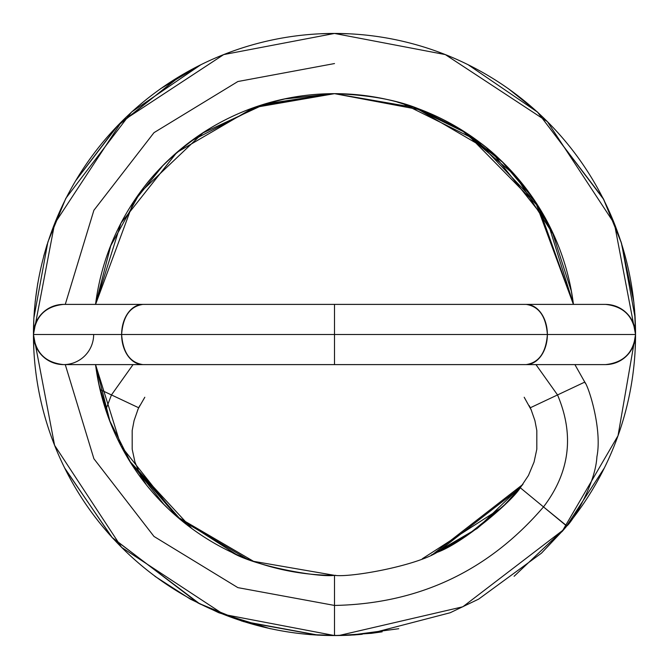 <?xml version="1.0" encoding="UTF-8"?>
<svg xmlns="http://www.w3.org/2000/svg" width="669" height="669" viewBox="0 0 669 669"><rect width="100%" height="100%" fill="white"/><g stroke="black" fill="none" stroke-linecap="round" stroke-linejoin="round"><path stroke-width="1" d="M584.33 381.196L584.765 382.099L557.536 394.936C574.512 434.967 569.837 472.297 543.504 506.918L566.727 526.077L572.288 518.851L566.727 526.077L543.504 506.918C569.846 472.306 574.52 434.975 557.536 394.936L530.3 407.772L530.534 408.266L530.3 407.772L584.765 382.099L530.3 407.772L530.074 407.287L530.3 407.772L557.536 394.936L535.961 364.605L557.536 394.936L535.961 364.605L557.536 394.936L584.765 382.099L585.325 383.312M562.119 531.529L566.727 526.077L543.504 506.918C569.846 472.306 574.52 434.975 557.536 394.936C574.512 434.967 569.837 472.297 543.504 506.918L520.281 487.76L437.183 552.326L442.669 549.65M320.459 33.785L334.5 33.45A301.05 301.05 0 0 0 33.45 334.5C35.365 316.345 45.4 306.31 63.555 304.395C45.4 306.31 35.365 316.345 33.45 334.5A30.105 30.105 0 0 1 63.555 304.395L605.445 304.395C623.6 306.31 633.635 316.345 635.55 334.5A301.05 301.05 0 0 1 566.852 525.926L543.504 506.918C488.537 570.916 418.869 603.756 334.5 605.445L334.5 635.55A301.05 301.05 0 0 0 362.247 634.271L334.5 635.55L223.689 614.41L121.624 547.376L54.59 445.311L33.45 334.5L635.55 334.5C633.635 352.655 623.6 362.69 605.445 364.605L526.085 364.605C538.921 362.69 546.021 352.655 547.376 334.5L635.55 334.5C633.635 352.655 623.6 362.69 605.445 364.605A30.105 30.105 0 0 0 635.55 334.5L635.55 334.5A301.05 301.05 0 0 0 334.5 33.45L349.026 33.81M432.35 554.534L431.354 554.977M65.269 364.605L93.894 458.733L153.987 536.446L237.871 587.633L334.5 605.437L237.871 587.633L153.987 536.446L93.894 458.733L65.269 364.605L93.894 458.733L153.987 536.446L237.871 587.633L334.5 605.437L334.5 575.34A240.84 240.84 0 0 0 335.244 575.34A240.84 240.84 0 0 1 334.5 575.34L335.779 575.332L334.5 575.34A240.84 240.84 0 0 1 95.55 364.605L120.989 445.93L176.825 516.552L253.559 561.333L334.5 575.34L334.5 605.445C418.869 603.756 488.537 570.916 543.504 506.918C488.537 570.916 418.869 603.756 334.5 605.445L334.5 635.55L341.608 635.466M584.765 382.099L574.905 364.605L584.765 382.099C588.703 386.565 602.384 429.498 596.907 456.743C595.443 484.465 571.886 522.397 566.727 526.077L563.825 529.539L462.831 606.791L338.957 635.517L334.5 635.55A301.05 301.05 0 0 1 33.45 334.5L547.376 334.5C546.021 352.655 538.921 362.69 526.085 364.605L142.915 364.605L334.5 364.605L334.5 334.5L334.5 364.605L142.915 364.605C130.079 362.69 122.979 352.655 121.624 334.5C122.979 352.655 130.079 362.69 142.915 364.605L63.555 364.605C45.4 362.69 35.365 352.655 33.45 334.5C35.365 352.655 45.4 362.69 63.555 364.605A30.105 30.105 0 0 0 93.66 334.5M566.727 526.077L543.504 506.918C569.837 472.297 574.512 434.967 557.536 394.936L535.961 364.605L557.536 394.936C574.52 434.975 569.846 472.306 543.504 506.918L566.727 526.077L541.497 553.129L478.644 599.123L450.162 612.754L371.094 633.326L338.957 635.517L309.555 634.572L334.5 635.55L317.516 635.115L243.667 621.643L199.814 603.915L112.425 537.893L65.11 468.894M519.462 488.746L520.281 487.76L543.504 506.918L520.281 487.76C512.044 501.507 462.329 543.604 437.183 552.326L466.536 535.886L502.544 506.951L519.186 489.081A240.84 240.84 0 0 0 520.34 487.684A240.84 240.84 0 0 1 519.186 489.081M531.412 410.264L524.187 397.252M468.133 64.734L537.684 112.233L603.773 199.521L621.551 243.357L635.14 317.9L635.55 334.5L634.572 309.571L635.55 334.5A30.105 30.105 0 0 0 605.445 304.395L526.085 304.395C538.921 306.31 546.021 316.345 547.376 334.5A30.105 21.291 -90 0 0 526.085 304.395L605.445 304.395C623.6 306.31 633.635 316.345 635.55 334.5L618.031 435.703L562.01 531.646M334.5 304.395L334.5 364.605M526.085 304.395C538.921 306.31 546.021 316.345 547.376 334.5A30.105 21.291 90 0 1 526.085 364.605M142.915 304.395C130.079 306.31 122.979 316.345 121.624 334.5A30.105 21.291 -90 0 1 142.915 304.395C130.079 306.31 122.979 316.345 121.624 334.5A30.105 21.291 90 0 0 142.915 364.605M334.676 33.45L348.741 33.793M334.559 93.66L421.437 110.025L461.184 129.819L515.64 175.872L554.225 235.889M33.45 334.149L33.785 320.56M33.45 334.851L33.785 348.44M139.946 192.789C154.305 171.925 175.337 151.947 203.058 132.863L139.946 192.789L110.745 245.766L95.583 304.395L133.44 202.18L140.523 192.003M191.986 140.532L259.681 105.694L334.458 93.66M167.183 507.612L163.805 504.267L130.054 461.56L191.66 528.351M65.269 304.395L93.886 210.292L153.987 132.663L237.871 81.526L334.5 63.555L237.871 81.526L153.987 132.663L93.886 210.292L65.269 304.395L93.886 210.292L153.987 132.663L237.871 81.526L334.5 63.555M203.058 132.863L265.183 103.963L333.781 93.66M109.875 421.044L99.096 384.976L95.592 364.605L109.875 421.044L130.706 462.605L176.658 516.326L236.266 554.392M33.45 334.358L33.818 319.882M33.45 334.642L33.826 349.318M200.834 64.751L131.525 112.049L65.805 198.384L47.85 242.111L33.86 318.001L33.45 334.5A301.05 301.05 0 0 0 334.5 635.55L353.876 634.973M566.852 525.926A301.05 301.05 0 0 0 635.55 334.5L635.174 349.318M95.55 304.395A240.84 240.84 0 0 1 334.5 93.66L253.559 107.667L176.825 152.448L120.989 223.061L95.55 304.395A240.84 240.84 0 0 1 573.45 304.395A240.84 240.84 0 0 0 334.5 93.66L415.441 107.667L492.175 152.448L548.011 223.061L573.45 304.395M635.55 334.5L635.55 334.5A301.05 301.05 0 0 0 334.5 33.45L445.311 54.59L547.376 121.624L614.41 223.689L635.55 334.5L33.45 334.5L54.59 223.689L121.624 121.624L223.689 54.59L334.5 33.45A301.05 301.05 0 0 0 33.45 334.5L33.45 334.5A30.105 30.105 0 0 0 63.555 364.605M137.588 410.264L138.7 407.772L100.141 389.601L111.464 394.936L133.039 364.605L111.464 394.936L133.039 364.605L111.464 394.936L138.7 407.772L138.926 407.287L138.7 407.772L111.464 394.936L105.819 409.696L111.464 394.936L100.141 389.601L111.464 394.936L105.819 409.696L111.464 394.936L138.7 407.772L138.466 408.266L138.7 407.772L111.464 394.936L105.819 409.696L111.464 394.936L100.141 389.601L111.464 394.936L133.039 364.605L111.464 394.936L138.7 407.772L138.466 408.266L144.813 397.252M236.826 554.618L231.817 552.326C254.538 566.158 318.653 577.723 334.5 575.34A240.84 240.84 0 0 1 95.55 364.605M236.65 554.534L237.646 554.977M334.324 33.45L320.259 33.793M266.413 103.595L285.655 98.744L334.433 93.66L325.059 93.852M635.55 334.851L635.216 348.44M398.757 628.709L350.589 635.165L334.943 635.55M573.417 304.395L571.343 291.174L552.226 231.917L532.256 197.322L502.528 162.174L465.942 132.863L538.478 206.721L573.417 304.395L535.56 202.18L476.704 140.306L403.022 103.72L412.84 106.881L397.528 102.156M522.89 484.381L477.047 528.569L432.734 554.392L522.89 484.381M465.942 132.863L412.84 106.881M432.174 554.618L442.309 549.834M543.504 506.918L520.281 487.76L528.451 475.467L534.063 462.02L536.814 449.2L536.822 430.552L534.916 420.6L530.893 409.06M362.247 634.271A301.05 301.05 0 0 1 334.5 635.55L355.122 634.898M226.875 549.926L231.817 552.326C254.538 566.158 318.653 577.723 334.5 575.34C350.347 577.723 414.462 566.158 437.183 552.326C414.462 566.158 350.347 577.723 334.5 575.34L333.221 575.332M563.825 529.539L541.497 553.129L478.644 599.123L450.162 612.754L371.094 633.326L338.957 635.517M530.3 407.772L529.271 405.69M508.407 88.693L537.475 112.049L603.195 198.384L621.15 242.111L633.894 302.371M634.881 313.619L635.14 318.001M332.886 93.668L334.5 93.66C370.434 94.939 399.418 100.392 421.437 110.025M558.682 246.485L553.179 233.623L532.616 197.648L502.687 162.249L461.184 129.819M75.697 180.705L118.187 125.086L180.864 75.605M64.676 468.016L111.84 537.257L198.166 603.087L241.885 621.075L318.411 635.165M133.44 202.18L162.274 166.372M130.706 462.605L180.898 519.913L246.702 558.766M75.931 180.312L116.874 126.458L179.693 76.299M138.107 409.06L134.084 420.6L132.178 430.552L132.186 449.2L134.937 462.02L140.549 475.467L146.043 484.281M154.907 576.293L190.356 599.123L218.838 612.754L270.243 628.709L218.838 612.754L190.356 599.123L154.907 576.293M138.7 407.772L139.729 405.69M334.291 93.66L284.526 98.979L265.978 103.72M200.867 64.734L160.568 88.709M47.215 244.11L43.694 256.227M37.79 283.062L35.156 301.903M604.324 468.016L565.614 527.54L514.093 576.293M535.56 202.18C515.95 174.258 496.331 153.636 476.704 140.306M522.957 484.281L505.195 504.267L477.047 528.569M501.817 507.612L422.298 558.766M382.166 631.829L370.751 633.426"/></g></svg>
